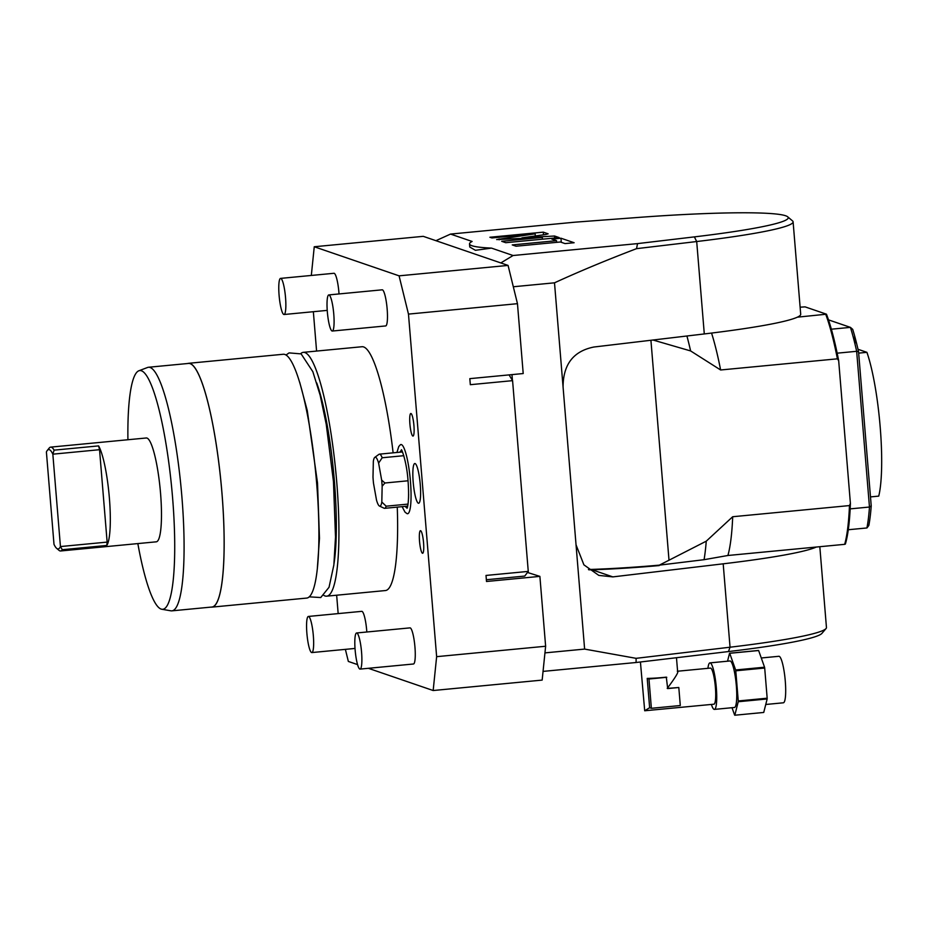 <?xml version="1.0" encoding="UTF-8"?>
<svg xmlns="http://www.w3.org/2000/svg" width="928" height="928" viewBox="0 0 928 928"><rect width="100%" height="100%" fill="white"/><g stroke="black" fill="none" stroke-linecap="round" stroke-linejoin="round"><path stroke-width="1.39" d="M46.4 451.971A49.892 8.538 84.5 0 1 47.258 450.486A49.892 8.538 84.5 0 1 52.838 454.175L60.436 546.546A49.892 8.538 84.5 0 1 56.608 548.309A49.892 8.538 84.5 0 1 53.998 544.342L46.4 451.971M47.258 450.486L49.207 448.062A52.165 8.932 84.5 0 1 50.68 447.122A52.165 8.932 84.5 0 1 54.126 450.15L52.838 454.175L99.54 449.697L107.138 542.103L106.79 545.455L62.304 549.712A52.165 8.932 84.5 0 1 60.598 550.977A52.165 8.932 84.5 0 1 58.986 550.327L56.608 548.309M106.79 545.455A52.165 8.932 -95.5 0 0 109.376 497.965A52.165 8.932 -95.5 0 0 98.612 445.892L54.126 450.15M98.612 445.892L99.54 449.697M60.598 550.977L156.252 541.824A52.165 8.932 84.5 0 0 160.532 493.07A52.165 8.932 -95.5 0 0 146.322 437.981L50.68 447.122M107.138 542.103L60.424 546.557L62.304 549.712M137.843 543.588A119.921 20.532 -95.5 0 0 161.739 609.244A119.921 20.532 -95.5 0 0 172.538 497.188A119.921 20.532 -95.5 0 0 138.933 370.748A119.921 20.532 -95.5 0 0 127.913 439.733M161.739 609.244L170.845 610.81A122.357 20.95 -95.5 0 0 171.831 610.856A122.357 20.95 -95.5 0 0 181.865 496.492A122.357 20.95 -95.5 0 0 148.538 367.256A122.357 20.95 -95.5 0 0 147.575 367.476L138.933 370.748M148.538 367.256L188.57 363.428A122.357 20.95 84.5 0 1 221.908 492.664A122.357 20.95 -95.5 0 1 211.862 607.028L171.831 610.856M210.969 607.109A122.473 20.961 -95.5 0 0 211.874 607.132A122.473 20.961 -95.5 0 0 221.931 492.664A122.473 20.961 84.5 0 0 188.558 363.312L283.318 354.252A122.473 20.961 84.5 0 1 316.68 483.604A122.473 20.961 -95.5 0 1 306.634 598.084L211.874 607.132M187.676 363.509A122.473 20.961 84.5 0 1 188.558 363.312M316.75 382.962A109.318 18.711 84.5 0 1 334.37 480.901A109.318 18.711 -95.5 0 1 334.022 563.563M323.837 595.393A122.473 20.961 -95.5 0 0 326.644 596.17A122.473 20.961 -95.5 0 0 336.702 481.69A122.473 20.961 84.5 0 0 303.34 352.338L362.059 346.724A122.473 20.961 84.5 0 1 393.124 452.841M300.73 353.626A122.473 20.961 84.5 0 1 303.34 352.338M397.265 507.117A122.473 20.961 84.5 0 1 385.364 590.556L326.644 596.17M408.471 314.105L399.075 275.836L508.068 265.42L517.464 303.676L408.471 314.105L436.636 656.664L545.629 646.248L539.887 576.381L527.475 572.46M545.629 646.248L542.161 680.096L433.167 690.525L436.636 656.664M433.167 690.525L368.37 668.311M357.547 664.599L348.348 661.444L345.378 649.356M338.163 613.594L336.655 595.208M316.587 351.074L313.351 311.704M508.068 265.42L423.249 236.338L314.256 246.755L311.321 275.442M314.256 246.755L399.075 275.836M422.472 553.25A11.345 1.937 -95.5 0 0 422.623 553.274A11.345 1.937 -95.5 0 0 423.516 542.23A11.345 1.937 -95.5 0 0 420.616 530.712A11.345 1.937 -95.5 0 0 420.465 530.688A11.345 1.937 -95.5 0 0 419.572 541.732A11.345 1.937 -95.5 0 0 422.472 553.25M412.832 436.056A11.345 1.937 -95.5 0 0 412.995 436.079A11.345 1.937 -95.5 0 0 413.888 425.036A11.345 1.937 -95.5 0 0 410.988 413.517A11.345 1.937 -95.5 0 0 410.837 413.505A11.345 1.937 -95.5 0 0 409.944 424.537A11.345 1.937 -95.5 0 0 412.832 436.056M418.354 503.22A19.952 3.422 -95.5 0 0 418.632 503.254A19.952 3.422 -95.5 0 0 420.198 483.824A19.952 3.422 -95.5 0 0 415.094 463.548A19.952 3.422 -95.5 0 0 414.828 463.513A19.952 3.422 -95.5 0 0 413.262 482.943A19.952 3.422 -95.5 0 0 418.354 503.22M366.815 632.003A18.142 3.109 -95.5 0 0 366.711 630.506A18.142 3.109 -95.5 0 0 361.769 611.343L308.386 616.447A18.142 3.109 84.5 0 1 313.328 635.61A18.142 3.109 -95.5 0 1 311.831 652.57A18.142 3.109 -95.5 0 1 306.89 633.406A18.142 3.109 84.5 0 1 308.386 616.447M360.076 669.1L413.459 663.996A18.142 3.109 -95.5 0 0 414.944 647.036A18.142 3.109 -95.5 0 0 410.002 627.873L356.619 632.977A18.142 3.109 84.5 0 1 361.56 652.14A18.142 3.109 -95.5 0 1 360.076 669.1A18.142 3.109 -95.5 0 1 355.134 649.936A18.142 3.109 84.5 0 1 356.619 632.977M339.022 293.944A18.142 3.109 -95.5 0 0 338.917 292.448A18.142 3.109 -95.5 0 0 333.976 273.284L280.592 278.388A18.142 3.109 84.5 0 1 285.534 297.552A18.142 3.109 -95.5 0 1 284.038 314.511A18.142 3.109 -95.5 0 1 279.096 295.348A18.142 3.109 84.5 0 1 280.592 278.388M332.282 331.041L385.665 325.937A18.142 3.109 -95.5 0 0 387.15 308.978A18.142 3.109 -95.5 0 0 382.208 289.814L328.825 294.918A18.142 3.109 84.5 0 1 333.767 314.082A18.142 3.109 -95.5 0 1 332.282 331.041A18.142 3.109 -95.5 0 1 327.34 311.878A18.142 3.109 84.5 0 1 328.825 294.918M396.94 452.47L398.773 446.496L400.432 444.709A34.765 5.951 84.5 0 1 410.431 481.226A34.765 5.951 84.5 0 1 407.021 513.625L405.049 512.186L402.114 506.653M517.464 303.676L523.206 373.543L469.823 378.647L470.322 384.691L512.581 380.654L528.264 571.404L486.005 575.441L486.504 581.485L539.887 576.381M509.078 374.9L512.581 380.654M528.264 571.404L524.749 576.068L486.365 579.733M528.229 572.39L528.16 571.544M512.442 380.422L511.966 374.622M819.818 546.708L826.454 627.514A170.091 12.969 175.3 0 1 826.048 628.546L821.906 633.395A165.555 12.621 175.3 0 1 728.468 651.56L636.098 662.499L543.054 671.396M636.098 662.499L636.098 658.335L584.617 649.09L544.956 652.883M584.617 649.09L554.503 282.82L513.312 286.764M554.503 282.82C579.258 271.463 606.61 260.072 636.55 248.658L696.696 241.535A170.091 12.969 175.3 0 0 793.104 221.838L800.702 314.244A170.091 12.969 175.3 0 1 797.384 317.167A170.091 12.969 175.3 0 1 704.294 333.941L696.696 241.535L694.376 236.884A165.555 12.621 175.3 0 0 787.652 216.781L792.524 220.899A170.091 12.969 175.3 0 1 793.104 221.838M500.83 262.937L513.068 255.513L637.524 243.612L636.55 248.658M491.504 248.112L475.414 250.305L469.765 247.022L469.51 243.913A154.222 11.751 -4.7 0 0 491.504 248.112L513.068 255.513M469.51 243.913A154.222 11.751 -4.7 0 1 472.108 241.466L450.544 234.076L435.928 240.688M787.652 216.781A165.555 12.621 175.3 0 0 637.756 217.477L575 222.175L450.544 234.076M637.524 243.612L694.376 236.884M545.699 234.506L548.135 233.821L543.286 232.151L489.903 237.255L491.91 237.951L535.154 233.81L496.666 239.575L542.3 237.417L501.7 241.303L505.76 242.695L559.143 237.591L554.561 236.014L521.942 237.846L545.699 234.506M556.533 240.677L512.244 244.911L516.061 246.222L560.361 241.988L565.036 243.588L574.13 242.73L560.953 238.206L551.858 239.076L556.533 240.677L556.672 242.347M704.294 333.941L593.932 347.014C573.411 351.109 563.122 364.46 563.076 387.069M659.356 565.14L704.074 559.688L727.912 555.489A131.544 22.516 84.5 0 0 732.691 516.734L706.254 541.175L659.356 565.14A108.854 8.294 175.3 0 1 588.445 569.502M800.122 307.168L805.121 306.878L826.477 314.198A130.407 22.318 84.5 0 1 838.68 360.737L850.408 503.44A130.407 22.318 84.5 0 1 845.373 544.075L844.689 544.33A131.544 22.516 84.5 0 0 849.468 505.574L850.408 503.44M797.384 317.167L826.477 314.198M588.793 569.792L592.145 569.792A108.402 8.259 -4.7 0 0 659.251 565.57M727.912 555.489L816.28 547.044A170.091 12.969 175.3 0 1 723.19 563.818L612.84 576.891L598.815 575.395L583.909 564.85L576.044 544.84M706.254 541.175A144.954 24.812 84.5 0 1 704.074 559.688M732.691 516.734L849.468 505.574M652.999 340.019L690.618 350.935L720.627 369.982L837.404 358.823L838.68 360.737M816.28 547.044L844.689 544.33M826.048 628.546A170.091 12.969 175.3 0 1 730.046 647.21L723.19 563.818M636.098 658.335L730.046 647.21L728.468 651.56M837.404 358.823A131.544 22.516 -95.5 0 0 825.792 314.441M720.627 369.982A131.544 22.516 -95.5 0 0 711.556 333.071M690.618 350.935A144.954 24.812 -95.5 0 0 686.917 335.994M848.285 529.737L866.926 527.962L868.84 525.445A120.199 20.578 84.5 0 0 871.218 505.864L858.551 351.77A120.199 20.578 -95.5 0 0 852.716 329.37L850.431 327.375L828.484 319.858M850.164 508.88L869.466 507.036L871.218 505.864M837.16 353.174L856.66 351.306L869.466 507.036A122.473 20.961 84.5 0 1 866.926 527.962M858.551 351.77L856.66 351.306A122.473 20.961 -95.5 0 0 850.431 327.375L831.36 329.196M855.43 341.655C855.477 344.276 854.897 342.803 853.702 337.224L855.465 341.806L854.572 338.407M858.655 353.127L866.914 352.338A83.914 14.361 -95.5 0 1 878.735 496.12L870.487 496.909M866.914 352.338L857.982 349.276M521.942 237.846L522 238.554M554.561 236.014L554.724 238.009M542.3 237.417L542.439 239.18M535.154 233.81L535.34 235.956M543.286 232.151L543.506 234.807M560.953 238.206L561.289 242.312M640.424 661.989L644.705 710.767L713.899 704.201A18.142 3.109 -95.5 0 0 715.326 686.546A18.142 3.109 -95.5 0 0 710.686 668.114A18.142 3.109 -95.5 0 0 710.442 668.079L677.591 671.222M644.705 710.767L649.635 707.704L647.222 678.403A18.142 1.38 -4.7 0 0 666.304 677.15L667.684 688.576L678.809 687.509L667.673 688.367M667.232 688.414C675.886 676.848 679.25 671.153 677.324 671.304M711.393 704.445A23.362 4.002 -95.5 0 0 714.084 709.352A23.362 4.002 -95.5 0 0 714.398 709.398A23.362 4.002 -95.5 0 0 716.23 686.662A23.362 4.002 -95.5 0 0 710.268 662.928A23.362 4.002 -95.5 0 0 709.943 662.882A23.362 4.002 -95.5 0 0 707.936 668.322M714.398 709.398L734.408 707.484A23.362 4.002 -95.5 0 0 736.252 684.748A23.362 4.002 -95.5 0 0 730.278 661.014A23.362 4.002 84.5 0 0 729.965 660.968L709.943 662.882M727.54 661.2L729.559 653.231A31.158 5.336 -95.5 0 1 729.721 653.289L735.626 669.97A31.158 5.336 -95.5 0 1 735.776 670.793L738.259 700.965A31.158 5.336 -95.5 0 1 738.236 701.73L734.814 715.221A31.158 5.336 -95.5 0 1 734.651 715.163L732.018 707.704M734.814 715.221L763.732 712.449L767.154 698.97A31.158 5.336 -95.5 0 0 767.166 698.204L764.695 668.032A31.158 5.336 -95.5 0 0 764.544 667.209L758.64 650.528A31.158 5.336 84.5 0 0 758.478 650.47L729.559 653.231M767.154 698.97L738.236 701.73M767.166 698.204L738.259 700.965M764.695 668.032L735.776 670.793M764.544 667.209L735.626 669.97M758.64 650.528L729.721 653.289M765.751 704.48L783.348 702.798A23.362 4.002 -95.5 0 0 785.192 680.073A23.362 4.002 -95.5 0 0 779.218 656.34A23.362 4.002 -95.5 0 0 778.905 656.293L761.273 657.975M678.809 687.509L680.294 705.535L651.375 708.308L649.635 707.704M651.375 708.308L648.974 679.006L647.222 678.403M648.974 679.006L666.768 677.301M400.096 452.168A28.745 4.918 84.5 0 1 401.708 450.498M407.172 507.686A28.745 4.918 84.5 0 1 405.281 506.352M408.622 494.172L408.529 498.382M403.819 455.694L382.185 457.759A27.214 4.663 -95.5 0 0 379.436 454.152L401.673 452.017A27.214 4.663 84.5 0 1 402.74 452.562M407.798 505.47A27.214 4.663 84.5 0 1 406.858 506.201L384.61 508.335A27.214 4.663 -95.5 0 0 386.164 506.189L408.03 504.101M382.185 457.759L378.612 463.107L381.652 480.078L384.923 483.001L382.15 486.226L381.814 502.025L386.164 506.189M384.923 483.001L408.03 480.785M378.612 463.107A24.592 4.211 -95.5 0 0 374.831 457.342A24.592 4.211 -95.5 0 0 373.334 461.297L372.998 477.108A24.592 4.211 84.5 0 0 373.497 483.256L376.536 500.227A24.592 4.211 -95.5 0 0 379.482 506.062L384.134 508.242A27.214 4.663 -95.5 0 0 384.61 508.335M379.482 506.062A24.592 4.211 -95.5 0 0 381.814 502.025M382.15 486.226A24.592 4.211 -95.5 0 0 381.652 480.078M379.436 454.152A27.214 4.663 -95.5 0 0 378.984 454.326L374.831 457.342M650.922 340.263L668.995 560.048M612.84 576.891L592.145 569.792M499.102 238.89L499.183 239.83M299.721 382.336L307.284 410.652L317.504 482.92L319.476 538.298L317.411 567.402M286.056 354.983L289.095 352.895L301.136 353.893L312.84 371.687L320.16 395.247L326.238 424.328L333.465 481.609L335.507 537.068L333.86 564.978L329.034 587.285L320.74 597.539L309.175 596.843M677.637 671.779L676.477 657.72M355.018 648.44L311.831 652.57M327.224 310.381L284.038 314.511M401.986 450.579L401.557 450.312C400.525 446.681 406.661 459.789 408.065 481.168C409.793 504.96 406.51 509.75 407.067 507.906L407.438 507.558"/></g></svg>
